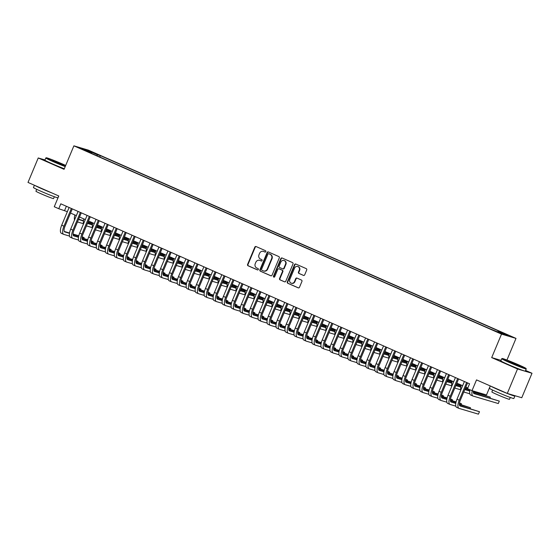 <?xml version="1.0" encoding="UTF-8"?>
<svg xmlns="http://www.w3.org/2000/svg" width="560" height="560" viewBox="0 0 560 560"><rect width="100%" height="100%" fill="white"/><g stroke="black" fill="none" stroke-linecap="round" stroke-linejoin="round"><path stroke-width="0.84" d="M265.811 251.629A0.728 0.672 -73.5 0 0 265.475 250.684L256.102 246.561A1.043 0.959 -73.5 0 0 254.821 247.128L247.59 264.425A1.043 0.959 -73.5 0 0 248.066 265.769L257.439 269.899A0.728 0.672 -73.5 0 0 258.335 269.5A0.728 0.672 -73.5 0 0 257.999 268.555L256.788 268.016A3.339 3.08 -73.5 0 1 255.248 263.704L255.85 262.262A3.339 3.08 -73.5 0 1 259.959 260.428L261.177 260.96A0.728 0.672 -73.5 0 0 262.073 260.561A0.728 0.672 -73.5 0 0 261.737 259.616L260.526 259.084A3.339 3.08 -73.5 0 1 258.986 254.765L259.588 253.323A3.339 3.08 -73.5 0 1 263.697 251.496L264.908 252.028A0.728 0.672 -73.5 0 0 265.811 251.629M507.829 334.943L503.447 333.263L507.829 334.943M303.401 275.401A1.043 0.959 -73.5 0 0 304.689 274.827L306.719 269.976A1.043 0.959 -73.5 0 0 306.236 268.632L295.827 264.047A1.043 0.959 -73.5 0 0 294.546 264.621L287.315 281.911A1.043 0.959 -73.5 0 0 287.791 283.262L298.2 287.84A1.043 0.959 -73.5 0 0 299.481 287.273L301.931 281.414A1.043 0.959 -73.5 0 0 301.455 280.063L297.003 278.103A1.043 0.959 -73.5 0 0 295.715 278.677L294.504 281.582A2.786 2.576 -73.5 0 1 291.347 283.213A2.786 2.576 -73.5 0 1 289.786 279.503L294.546 268.121A2.786 2.576 -73.5 0 1 297.696 266.483A2.786 2.576 -73.5 0 1 299.264 270.193L298.466 272.09A1.043 0.959 -73.5 0 0 298.949 273.441L303.618 275.464M44.975 159.957L38.234 157.962L28 182.427L58.772 195.972L54.264 206.738L58.758 208.719L60.802 203.826L469.567 383.789L467.523 388.682L472.017 390.656L486.493 394.947L490.259 385.945M501.039 360.367L491.694 357.602L517.524 368.97L507.29 393.435L476.518 379.89L472.017 390.656M491.694 357.602L501.522 334.11L73.892 145.838L88.368 150.129L515.998 338.401L501.522 334.11M38.234 157.962L64.064 169.33L73.892 145.838M279.293 257.901A1.043 0.959 -73.5 0 0 278.81 256.557L268.408 251.972A1.043 0.959 -73.5 0 0 267.12 252.546L259.889 269.836A1.043 0.959 -73.5 0 0 260.365 271.187L270.774 275.772A1.043 0.959 -73.5 0 0 272.055 275.198L279.293 257.901M282.121 258.013L292.523 262.591A1.043 0.959 -73.5 0 1 293.006 263.942L285.768 281.232A1.043 0.959 -73.5 0 1 284.487 281.806L280.035 279.846A1.043 0.959 -73.5 0 1 279.552 278.495L282.485 271.481A1.043 0.959 -73.5 0 0 282.009 270.137L279.055 268.835A1.043 0.959 -73.5 0 0 277.767 269.409L274.715 276.71A0.728 0.672 -73.5 0 1 273.889 277.137A0.728 0.672 -73.5 0 1 273.483 276.164L280.833 258.587A1.043 0.959 -73.5 0 1 282.121 258.013M517.524 368.97L532 373.261L521.766 397.733L507.29 393.435M91.126 151.844L97.349 154.343L91.126 151.844M497.693 331.814L498.26 331.205L500.997 332.017L100.317 155.61L97.58 154.798L96.754 155.687M498.26 331.205L508.137 335.552L502.194 333.788L489.573 328.629L88.893 152.229L91.63 153.041L81.746 148.687L87.696 150.451L97.58 154.798M506.947 360.038L515.998 338.401M532 373.261L525.602 370.447M58.758 208.719L67.361 211.666M70.539 213.059L76.349 215.621M79.52 217.014L85.33 219.576M88.508 220.969L94.318 223.531M97.489 224.924L103.299 227.486M106.477 228.879L112.28 231.441M115.458 232.834L121.268 235.396M124.439 236.789L130.249 239.351M133.427 240.744L139.237 243.306M142.408 244.699L148.218 247.261M151.396 248.654L157.199 251.216M160.377 252.616L166.187 255.171M169.358 256.571L175.168 259.126M178.346 260.526L184.156 263.081M187.327 264.481L193.137 267.036M196.315 268.436L202.118 270.991M205.296 272.391L211.106 274.946M214.277 276.346L220.087 278.901M223.265 280.301L229.075 282.856M232.246 284.256L238.056 286.811M241.234 288.211L247.037 290.766M250.215 292.166L256.025 294.721M259.196 296.121L265.006 298.676M268.184 300.076L273.994 302.631M277.165 304.031L282.975 306.586M286.153 307.986L291.956 310.541M295.134 311.941L300.944 314.496M304.115 315.896L309.925 318.451M313.103 319.851L318.913 322.406M322.084 323.806L327.894 326.361M331.072 327.761L336.875 330.316M340.053 331.716L345.863 334.271M349.034 335.671L354.844 338.226M358.022 339.626L363.832 342.188M367.003 343.581L372.813 346.143M375.991 347.536L381.801 350.098M384.972 351.491L390.782 354.053M393.953 355.446L399.763 358.008M402.941 359.401L408.751 361.963M411.922 363.356L417.732 365.918M420.91 367.311L426.72 369.873M429.891 371.266L435.701 373.828M438.872 375.221L444.682 377.783M447.86 379.176L453.67 381.738M456.841 383.131L462.651 385.693M465.829 387.093L467.817 387.968M66.374 206.276L64.624 210.455M99.736 157.003L100.317 155.61M91.623 153.426L91.63 153.041M87.766 151.333L87.696 150.451M265.16 252.084L264.089 251.608A3.339 3.08 -73.5 0 0 263.753 251.489L263.361 251.37M259.623 260.302L260.015 260.421A3.339 3.08 -73.5 0 1 260.351 260.547L261.422 261.016M256.2 246.603A1.043 0.959 -73.5 0 0 255.213 247.247L247.975 264.537A1.043 0.959 -73.5 0 0 248.458 265.888L257.684 269.948M268.506 252.014A1.043 0.959 -73.5 0 0 267.512 252.665L260.281 269.955A1.043 0.959 -73.5 0 0 260.757 271.306L271.068 275.842M268.814 253.743A0.728 0.672 -73.5 0 0 267.911 254.149L261.562 269.325A0.728 0.672 -73.5 0 0 261.898 270.27L263.179 270.83A3.339 3.08 -73.5 0 0 267.288 269.003L271.628 258.629A3.339 3.08 -73.5 0 0 270.095 254.31L269.206 253.862A0.728 0.672 -73.5 0 0 269.052 253.82M263.515 270.956L263.907 271.075A3.339 3.08 -73.5 0 0 267.68 269.115L267.288 269.003M269.206 253.862L270.48 254.422A3.339 3.08 -73.5 0 1 272.02 258.741L267.68 269.115M284.781 281.876L280.035 279.846M279.23 268.884A1.043 0.959 -73.5 0 1 279.447 268.947L282.401 270.249A1.043 0.959 -73.5 0 1 282.877 271.6L279.944 278.614A1.043 0.959 -73.5 0 0 280.427 279.965M282.212 258.055A1.043 0.959 -73.5 0 0 281.225 258.699L273.868 276.283A0.728 0.672 -73.5 0 0 274.092 277.158M285.53 264.208A2.786 2.576 -73.5 0 0 283.962 260.491A2.786 2.576 -73.5 0 0 280.812 262.129L279.132 266.14A1.043 0.959 -73.5 0 0 279.615 267.491L282.569 268.793A1.043 0.959 -73.5 0 0 283.85 268.219L285.53 264.208L285.922 264.32A2.786 2.576 -73.5 0 0 284.354 260.61L283.962 260.491M282.961 268.905A1.043 0.959 -73.5 0 0 284.242 268.331L283.85 268.219M285.922 264.32L284.242 268.331M297.696 266.483L298.088 266.602A2.786 2.576 -73.5 0 1 299.656 270.312L298.858 272.209A1.043 0.959 -73.5 0 0 299.341 273.56L303.695 275.478M291.347 283.213L291.739 283.332A2.786 2.576 -73.5 0 0 294.889 281.694L294.504 281.582M297.101 278.145A1.043 0.959 -73.5 0 0 296.107 278.789L294.889 281.694M295.925 264.089A1.043 0.959 -73.5 0 0 294.938 264.74L287.707 282.03A1.043 0.959 -73.5 0 0 288.183 283.381L298.494 287.917M78.512 219.429A5.313 2.03 113.8 0 0 78.708 219.555A5.313 2.03 113.8 0 0 78.806 219.583L83.447 220.962M87.948 222.299L92.666 223.699M97.419 225.106L98.875 225.533M78.603 219.205L83.496 220.654M88.074 222.012L92.743 223.398M83.496 223.727L77.777 222.033A7.966 3.038 -66.2 0 1 77.644 221.984A7.966 3.038 -66.2 0 1 77.483 221.893L77.644 221.984M74.557 219.905A7.966 3.038 -66.2 0 1 74.907 214.984M61.565 233.408A7.966 3.038 -66.2 0 1 61.425 233.352A7.966 3.038 -66.2 0 1 61.705 225.197L69.111 207.48M69.531 236.089L63.812 234.395A7.966 3.038 -66.2 0 1 63.672 234.346A7.966 3.038 -66.2 0 1 63.952 226.184L71.358 208.474M72.289 208.88L64.925 226.471A5.313 2.03 113.8 0 0 64.743 231.917A5.313 2.03 113.8 0 0 64.834 231.945L69.482 233.324M73.038 234.381L78.701 236.054M82.11 237.069L84.189 237.685L82.152 236.789M64.295 231.462L69.531 233.016M73.038 234.052L78.778 235.753M83.825 238.546L84.189 237.685M65.688 165.445A12.957 0.581 22.7 0 0 62.951 164.213A12.957 0.581 22.7 0 0 46.249 157.78A12.957 0.581 22.7 0 0 53.403 161.385A12.957 0.581 22.7 0 0 65.338 166.292M65.205 166.6A13.272 0.595 -157.3 0 1 53.165 161.644A13.272 0.595 -157.3 0 1 45.808 157.969A13.272 0.595 -157.3 0 1 45.829 157.948L46.249 157.78M60.564 163.506L64.141 165.312L52.199 160.314L60.564 163.506M62.93 164.976L53.291 160.944M58.702 195.944L57.939 197.778A13.272 0.595 -157.3 0 1 40.796 191.205A13.272 0.595 -157.3 0 1 33.446 187.53L34.398 185.248M51.975 192.983A13.272 0.595 -157.3 0 1 41.825 188.755A13.272 0.595 -157.3 0 1 35.028 185.521M54.348 196.721L53.564 198.59A9.555 0.427 -157.3 0 1 41.223 193.858A9.555 0.427 -157.3 0 1 35.931 191.212L36.715 189.343M64.302 168.756A13.272 0.595 -157.3 0 1 52.262 163.8A13.272 0.595 -157.3 0 1 44.905 160.125L45.808 157.969M518.882 364.945A12.957 0.581 22.7 0 0 502.173 358.505A12.957 0.581 22.7 0 0 509.334 362.11A12.957 0.581 22.7 0 0 526.057 368.501A12.957 0.581 22.7 0 0 518.882 364.945M526.057 368.501L526.225 368.914A13.272 0.595 -157.3 0 1 526.232 368.942A13.272 0.595 -157.3 0 1 509.089 362.369A13.272 0.595 -157.3 0 1 501.739 358.701A13.272 0.595 -157.3 0 1 501.76 358.68L502.173 358.505M516.495 364.231L520.072 366.037L508.13 361.039L516.495 364.231M518.854 365.701L509.222 361.669M513.996 395.423A13.272 0.595 -157.3 0 1 514.892 396.053L513.863 398.503A13.272 0.595 -157.3 0 1 496.727 391.93A13.272 0.595 -157.3 0 1 489.37 388.255L490.329 385.973M514.892 396.053A13.272 0.595 -157.3 0 1 497.749 389.48A13.272 0.595 -157.3 0 1 490.959 386.253M510.279 397.446L509.495 399.315A9.555 0.427 -157.3 0 1 497.154 394.583A9.555 0.427 -157.3 0 1 491.862 391.944L492.639 390.068M526.232 368.942L525.329 371.098A13.272 0.595 -157.3 0 1 508.193 364.525A13.272 0.595 -157.3 0 1 500.836 360.85L501.739 358.701M87.5 223.384A5.313 2.03 113.8 0 0 87.696 223.51A5.313 2.03 113.8 0 0 87.787 223.538L92.435 224.917M96.936 226.254L101.654 227.654M106.4 229.061L107.856 229.488M87.591 223.16L92.484 224.609M97.055 225.967L101.724 227.353M92.484 227.682L86.765 225.988A7.966 3.038 -66.2 0 1 86.625 225.939A7.966 3.038 -66.2 0 1 86.464 225.848L86.625 225.939M83.538 223.86A7.966 3.038 -66.2 0 1 83.895 218.939M96.481 227.339A5.313 2.03 113.8 0 0 96.677 227.465A5.313 2.03 113.8 0 0 96.768 227.5L101.416 228.872M105.917 230.209L110.635 231.609M115.381 233.016L116.837 233.443M96.572 227.115L101.465 228.564M106.036 229.922L110.712 231.308M101.465 231.637L95.746 229.943A7.966 3.038 -66.2 0 1 95.606 229.894A7.966 3.038 -66.2 0 1 95.445 229.803L95.606 229.894M92.519 227.815A7.966 3.038 -66.2 0 1 92.876 222.894M105.462 231.294A5.313 2.03 113.8 0 0 105.665 231.42A5.313 2.03 113.8 0 0 105.756 231.455L110.404 232.827M114.905 234.164L119.616 235.564M124.369 236.971L125.825 237.398M105.56 231.07L110.453 232.519M115.024 233.877L119.693 235.263M110.453 235.592L104.734 233.898A7.966 3.038 -66.2 0 1 104.594 233.849A7.966 3.038 -66.2 0 1 104.433 233.765L104.594 233.849M101.507 231.77A7.966 3.038 -66.2 0 1 101.864 226.849M114.45 235.249A5.313 2.03 113.8 0 0 114.646 235.375A5.313 2.03 113.8 0 0 114.737 235.41L119.385 236.782M123.886 238.119L128.604 239.519M133.35 240.926L134.806 241.353M114.541 235.025L119.434 236.474M124.005 237.832L128.674 239.218M119.434 239.547L113.715 237.853A7.966 3.038 -66.2 0 1 113.575 237.804A7.966 3.038 -66.2 0 1 113.414 237.72L113.575 237.804M110.488 235.725A7.966 3.038 -66.2 0 1 110.845 230.804M70.553 237.363A7.966 3.038 -66.2 0 1 70.413 237.307A7.966 3.038 -66.2 0 1 70.686 229.152L78.099 211.435M78.512 240.044L72.8 238.35A7.966 3.038 -66.2 0 1 72.66 238.301A7.966 3.038 -66.2 0 1 72.933 230.139L80.339 212.429M81.27 212.835L73.913 230.426A5.313 2.03 113.8 0 0 73.731 235.872A5.313 2.03 113.8 0 0 73.822 235.9L78.463 237.279M82.026 238.336L87.682 240.009M91.091 241.024L93.17 241.64L91.14 240.744M73.283 235.417L78.512 236.971M82.019 238.007L87.759 239.708M92.806 242.501L93.17 241.64M79.534 241.318A7.966 3.038 -66.2 0 1 79.394 241.262A7.966 3.038 -66.2 0 1 79.674 233.107L87.08 215.39M87.5 243.999L81.781 242.305A7.966 3.038 -66.2 0 1 81.641 242.256A7.966 3.038 -66.2 0 1 81.914 234.094L89.327 216.384M90.258 216.79L82.894 234.388A5.313 2.03 113.8 0 0 82.712 239.827A5.313 2.03 113.8 0 0 82.803 239.855L87.451 241.234M91.007 242.291L96.67 243.971M100.072 244.979L102.151 245.595L100.121 244.699M82.264 239.372L87.5 240.926M91.007 241.969L96.74 243.663M101.794 246.456L102.151 245.595M88.522 245.273A7.966 3.038 -66.2 0 1 88.382 245.224A7.966 3.038 -66.2 0 1 88.655 237.062L96.061 219.345M96.481 247.954L90.762 246.26A7.966 3.038 -66.2 0 1 90.629 246.211A7.966 3.038 -66.2 0 1 90.902 238.049L98.308 220.339M99.239 220.745L91.882 238.343A5.313 2.03 113.8 0 0 91.693 243.782A5.313 2.03 113.8 0 0 91.791 243.81L96.432 245.189M99.995 246.246L105.651 247.926M109.06 248.934L111.139 249.55L109.109 248.654M91.245 243.327L96.481 244.881M99.988 245.924L105.728 247.625M110.775 250.411L111.139 249.55M97.503 249.228A7.966 3.038 -66.2 0 1 97.363 249.179A7.966 3.038 -66.2 0 1 97.636 241.017L105.049 223.3M105.469 251.909L99.75 250.215A7.966 3.038 -66.2 0 1 99.61 250.166A7.966 3.038 -66.2 0 1 99.883 242.004L107.296 224.294M108.22 224.7L100.863 242.298A5.313 2.03 113.8 0 0 100.681 247.737A5.313 2.03 113.8 0 0 100.772 247.772L105.42 249.144M108.976 250.201L114.639 251.881M118.041 252.889L120.12 253.505L118.09 252.609M100.233 247.282L105.469 248.836M108.969 249.879L114.709 251.58M119.763 254.366L120.12 253.505M123.431 239.204A5.313 2.03 113.8 0 0 123.627 239.33A5.313 2.03 113.8 0 0 123.725 239.365L128.366 240.737M132.867 242.074L137.585 243.474M142.338 244.881L143.794 245.308M123.522 238.98L128.415 240.429M132.993 241.787L137.662 243.173M128.415 243.502L122.696 241.808A7.966 3.038 -66.2 0 1 122.563 241.759A7.966 3.038 -66.2 0 1 122.402 241.675L122.563 241.759M119.476 239.68A7.966 3.038 -66.2 0 1 119.826 234.759M106.484 253.183A7.966 3.038 -66.2 0 1 106.344 253.134A7.966 3.038 -66.2 0 1 106.624 244.972L114.03 227.255M114.45 255.864L108.731 254.17A7.966 3.038 -66.2 0 1 108.591 254.121A7.966 3.038 -66.2 0 1 108.871 245.959L116.277 228.249M117.208 228.655L109.844 246.253A5.313 2.03 113.8 0 0 109.662 251.692A5.313 2.03 113.8 0 0 109.753 251.727L114.401 253.099M117.964 254.156L123.62 255.836M127.029 256.844L129.108 257.46L127.071 256.564M109.214 251.237L114.45 252.791M117.957 253.834L123.697 255.535M128.744 258.321L129.108 257.46M132.419 243.159A5.313 2.03 113.8 0 0 132.615 243.285A5.313 2.03 113.8 0 0 132.706 243.32L137.354 244.692M141.855 246.029L146.573 247.429M151.319 248.836L152.775 249.263M132.51 242.935L137.403 244.384M141.974 245.742L146.643 247.128M137.403 247.457L131.684 245.763A7.966 3.038 -66.2 0 1 131.544 245.714A7.966 3.038 -66.2 0 1 131.383 245.63L131.544 245.714M128.457 243.635A7.966 3.038 -66.2 0 1 128.814 238.714M115.472 257.138A7.966 3.038 -66.2 0 1 115.332 257.089A7.966 3.038 -66.2 0 1 115.605 248.927L123.018 231.21M123.431 259.819L117.719 258.125A7.966 3.038 -66.2 0 1 117.579 258.076A7.966 3.038 -66.2 0 1 117.852 249.914L125.258 232.204M126.189 232.61L118.832 250.208A5.313 2.03 113.8 0 0 118.65 255.647A5.313 2.03 113.8 0 0 118.741 255.682L123.389 257.054M126.945 258.111L132.601 259.791M136.01 260.799L138.089 261.415L136.059 260.519M118.202 255.199L123.431 256.746M126.938 257.789L132.678 259.49M137.725 262.276L138.089 261.415M141.4 247.114A5.313 2.03 113.8 0 0 141.596 247.24A5.313 2.03 113.8 0 0 141.687 247.275L146.335 248.647M150.836 249.984L155.554 251.384M160.3 252.791L161.756 253.218M141.491 246.89L146.384 248.339M150.955 249.697L155.631 251.083M146.384 251.412L140.665 249.718A7.966 3.038 -66.2 0 1 140.525 249.669A7.966 3.038 -66.2 0 1 140.364 249.585L140.525 249.669M137.438 247.59A7.966 3.038 -66.2 0 1 137.795 242.669M124.453 261.093A7.966 3.038 -66.2 0 1 124.313 261.044A7.966 3.038 -66.2 0 1 124.593 252.882L131.999 235.172M132.419 263.774L126.7 262.08A7.966 3.038 -66.2 0 1 126.56 262.031A7.966 3.038 -66.2 0 1 126.833 253.869L134.246 236.159M135.177 236.565L127.813 254.163A5.313 2.03 113.8 0 0 127.631 259.602A5.313 2.03 113.8 0 0 127.722 259.637L132.37 261.009M135.926 262.066L141.589 263.746M144.991 264.754L147.07 265.37L145.04 264.474M127.183 259.154L132.419 260.701M135.926 261.744L141.659 263.445M146.713 266.231L147.07 265.37M150.381 251.069A5.313 2.03 113.8 0 0 150.584 251.195A5.313 2.03 113.8 0 0 150.675 251.23L155.323 252.602M159.824 253.939L164.535 255.339M169.288 256.746L170.744 257.173M150.479 250.845L155.372 252.294M159.943 253.652L164.612 255.038M155.372 255.367L149.653 253.673A7.966 3.038 -66.2 0 1 149.513 253.624A7.966 3.038 -66.2 0 1 149.352 253.54L149.513 253.624M146.426 251.545A7.966 3.038 -66.2 0 1 146.783 246.624M133.441 265.048A7.966 3.038 -66.2 0 1 133.301 264.999A7.966 3.038 -66.2 0 1 133.574 256.837L140.98 239.127M141.4 267.729L135.681 266.035A7.966 3.038 -66.2 0 1 135.548 265.986A7.966 3.038 -66.2 0 1 135.821 257.824L143.227 240.114M144.158 240.52L136.801 258.118A5.313 2.03 113.8 0 0 136.612 263.557A5.313 2.03 113.8 0 0 136.71 263.592L141.351 264.964M144.914 266.021L150.57 267.701M153.979 268.709L156.058 269.325L154.028 268.429M136.164 263.109L141.4 264.656M144.907 265.699L150.647 267.4M155.694 270.186L156.058 269.325M159.369 255.024A5.313 2.03 113.8 0 0 159.565 255.15A5.313 2.03 113.8 0 0 159.656 255.185L164.304 256.557M168.805 257.894L173.523 259.294M178.269 260.701L179.725 261.135M159.46 254.8L164.353 256.249M168.924 257.607L173.593 258.993M164.353 259.322L158.634 257.628A7.966 3.038 -66.2 0 1 158.494 257.579A7.966 3.038 -66.2 0 1 158.333 257.495L158.494 257.579M155.407 255.5A7.966 3.038 -66.2 0 1 155.764 250.579M142.422 269.003A7.966 3.038 -66.2 0 1 142.282 268.954A7.966 3.038 -66.2 0 1 142.555 260.792L149.968 243.082M150.388 271.684L144.669 269.99A7.966 3.038 -66.2 0 1 144.529 269.941A7.966 3.038 -66.2 0 1 144.802 261.779L152.215 244.069M153.139 244.475L145.782 262.073A5.313 2.03 113.8 0 0 145.6 267.512A5.313 2.03 113.8 0 0 145.691 267.547L150.339 268.919M153.895 269.976L159.558 271.656M162.96 272.664L165.039 273.28L163.009 272.384M145.152 267.064L150.388 268.611M153.888 269.654L159.628 271.355M164.682 274.141L165.039 273.28M168.35 258.979A5.313 2.03 113.8 0 0 168.546 259.105A5.313 2.03 113.8 0 0 168.644 259.14L173.285 260.512M177.786 261.849L182.504 263.249M187.257 264.656L188.713 265.09M168.448 258.755L173.334 260.204M177.912 261.562L182.581 262.948M173.334 263.277L167.615 261.583A7.966 3.038 -66.2 0 1 167.482 261.534A7.966 3.038 -66.2 0 1 167.321 261.45M164.395 259.455A7.966 3.038 -66.2 0 1 164.745 254.534M151.403 272.958A7.966 3.038 -66.2 0 1 151.27 272.909A7.966 3.038 -66.2 0 1 151.543 264.747L158.949 247.037M159.369 275.639L153.65 273.945A7.966 3.038 -66.2 0 1 153.51 273.896A7.966 3.038 -66.2 0 1 153.79 265.734L161.196 248.024M162.127 248.43L154.763 266.028A5.313 2.03 113.8 0 0 154.581 271.467A5.313 2.03 113.8 0 0 154.672 271.502L159.32 272.874M162.883 273.931L168.539 275.611M171.948 276.619L174.027 277.235L171.997 276.339M154.133 271.019L159.369 272.566M162.876 273.609L168.616 275.31M173.663 278.096L174.027 277.235M177.338 262.934A5.313 2.03 113.8 0 0 177.534 263.06A5.313 2.03 113.8 0 0 177.625 263.095L182.273 264.474M186.774 265.804L191.492 267.204M196.238 268.611L197.694 269.045M177.429 262.71L182.322 264.159M186.893 265.517L191.562 266.903M182.322 267.232L176.603 265.538A7.966 3.038 -66.2 0 1 176.463 265.489A7.966 3.038 -66.2 0 1 176.302 265.405L176.463 265.489M173.376 263.41A7.966 3.038 -66.2 0 1 173.733 258.489M160.391 276.913A7.966 3.038 -66.2 0 1 160.251 276.864A7.966 3.038 -66.2 0 1 160.524 268.702L167.937 250.992M168.357 279.594L162.638 277.9A7.966 3.038 -66.2 0 1 162.498 277.851A7.966 3.038 -66.2 0 1 162.771 269.689L170.184 251.979M171.108 252.385L163.751 269.983A5.313 2.03 113.8 0 0 163.569 275.422A5.313 2.03 113.8 0 0 163.66 275.457L168.308 276.829M171.864 277.886L177.52 279.566M180.929 280.574L183.008 281.19L180.978 280.294M163.121 274.974L168.35 276.521M171.857 277.564L177.597 279.265M182.644 282.051L183.008 281.19M186.319 266.889A5.313 2.03 113.8 0 0 186.515 267.015A5.313 2.03 113.8 0 0 186.606 267.05L191.254 268.429M195.755 269.759L200.473 271.159M205.219 272.566L206.675 273M186.41 266.665L191.303 268.114M195.874 269.472L200.55 270.858M191.303 271.194L185.584 269.493A7.966 3.038 -66.2 0 1 185.444 269.444A7.966 3.038 -66.2 0 1 185.283 269.36L185.444 269.444M182.357 267.372A7.966 3.038 -66.2 0 1 182.714 262.451M169.372 280.868A7.966 3.038 -66.2 0 1 169.232 280.819A7.966 3.038 -66.2 0 1 169.512 272.657L176.918 254.947M177.338 283.549L171.619 281.855A7.966 3.038 -66.2 0 1 171.479 281.806A7.966 3.038 -66.2 0 1 171.752 273.644L179.165 255.934M180.096 256.34L172.732 273.938A5.313 2.03 113.8 0 0 172.55 279.377A5.313 2.03 113.8 0 0 172.641 279.412L177.289 280.784M180.845 281.841L186.508 283.521M189.91 284.529L191.989 285.145L189.959 284.249M172.102 278.929L177.338 280.476M180.845 281.519L186.578 283.22M191.632 286.006L191.989 285.145M195.3 270.844A5.313 2.03 113.8 0 0 195.503 270.97A5.313 2.03 113.8 0 0 195.594 271.005L200.242 272.384M204.743 273.714L209.461 275.114M214.207 276.521L215.663 276.955M195.398 270.62L200.291 272.069M204.862 273.427L209.531 274.813M200.291 275.149L194.572 273.448A7.966 3.038 -66.2 0 1 194.432 273.399A7.966 3.038 -66.2 0 1 194.271 273.315M191.345 271.327A7.966 3.038 -66.2 0 1 191.702 266.406M178.36 284.823A7.966 3.038 -66.2 0 1 178.22 284.774A7.966 3.038 -66.2 0 1 178.493 276.612L185.899 258.902M186.319 287.504L180.6 285.81A7.966 3.038 -66.2 0 1 180.467 285.761A7.966 3.038 -66.2 0 1 180.74 277.599L188.146 259.889M189.077 260.295L181.72 277.893A5.313 2.03 113.8 0 0 181.531 283.332A5.313 2.03 113.8 0 0 181.629 283.367L186.27 284.746M189.833 285.796L195.489 287.476M198.898 288.484L200.977 289.1L198.947 288.204M181.083 282.884L186.319 284.431M189.826 285.474L195.566 287.175M200.613 289.961L200.977 289.1M204.288 274.799A5.313 2.03 113.8 0 0 204.484 274.925A5.313 2.03 113.8 0 0 204.575 274.96L209.223 276.339M213.724 277.669L218.442 279.069M223.188 280.476L224.644 280.91M204.379 274.575L209.272 276.031M213.843 277.382L218.512 278.768M209.272 279.104L203.553 277.403A7.966 3.038 -66.2 0 1 203.413 277.354A7.966 3.038 -66.2 0 1 203.252 277.27L203.413 277.354M200.326 275.282A7.966 3.038 -66.2 0 1 200.683 270.361M187.341 288.778A7.966 3.038 -66.2 0 1 187.201 288.729A7.966 3.038 -66.2 0 1 187.474 280.567L194.887 262.857M195.307 291.459L189.588 289.765A7.966 3.038 -66.2 0 1 189.448 289.716A7.966 3.038 -66.2 0 1 189.721 281.554L197.134 263.844M198.058 264.25L190.701 281.848A5.313 2.03 113.8 0 0 190.519 287.287A5.313 2.03 113.8 0 0 190.61 287.322L195.258 288.701M198.814 289.751L204.477 291.431M207.879 292.439L209.958 293.055L207.928 292.159M190.071 286.839L195.307 288.386M198.807 289.429L204.547 291.13M209.601 293.916L209.958 293.055M213.269 278.754A5.313 2.03 113.8 0 0 213.465 278.88A5.313 2.03 113.8 0 0 213.563 278.915L218.204 280.294M222.705 281.624L227.423 283.024M232.176 284.431L233.632 284.865M213.367 278.53L218.253 279.986M222.831 281.337L227.5 282.723M218.253 283.059L212.534 281.358A7.966 3.038 -66.2 0 1 212.401 281.309A7.966 3.038 -66.2 0 1 212.24 281.225L212.401 281.309M209.314 279.237A7.966 3.038 -66.2 0 1 209.664 274.316M196.322 292.733A7.966 3.038 -66.2 0 1 196.189 292.684A7.966 3.038 -66.2 0 1 196.462 284.522L203.868 266.812M204.288 295.421L198.569 293.72A7.966 3.038 -66.2 0 1 198.429 293.671A7.966 3.038 -66.2 0 1 198.709 285.509L206.115 267.799M207.046 268.205L199.682 285.803A5.313 2.03 113.8 0 0 199.5 291.242A5.313 2.03 113.8 0 0 199.591 291.277L204.239 292.656M207.802 293.706L213.458 295.386M216.867 296.394L218.946 297.01L216.916 296.114M199.052 290.794L204.288 292.341M207.795 293.384L213.535 295.085M218.582 297.871L218.946 297.01M222.257 282.709A5.313 2.03 113.8 0 0 222.453 282.835A5.313 2.03 113.8 0 0 222.544 282.87L227.192 284.249M231.693 285.579L236.411 286.979M241.157 288.386L242.613 288.82M222.348 282.485L227.241 283.941M231.812 285.292L236.481 286.678M227.241 287.014L221.522 285.313A7.966 3.038 -66.2 0 1 221.382 285.264A7.966 3.038 -66.2 0 1 221.221 285.18M218.295 283.192A7.966 3.038 -66.2 0 1 218.652 278.271M205.31 296.688A7.966 3.038 -66.2 0 1 205.17 296.639A7.966 3.038 -66.2 0 1 205.443 288.477L212.856 270.767M213.276 299.376L207.557 297.675A7.966 3.038 -66.2 0 1 207.417 297.626A7.966 3.038 -66.2 0 1 207.69 289.464L215.103 271.754M216.027 272.16L208.67 289.758A5.313 2.03 113.8 0 0 208.488 295.197A5.313 2.03 113.8 0 0 208.579 295.232L213.227 296.611M216.783 297.661L222.439 299.341M225.848 300.349L227.927 300.965L225.897 300.069M208.04 294.749L213.269 296.296M216.776 297.339L222.516 299.04M227.563 301.826L227.927 300.965M231.238 286.664A5.313 2.03 113.8 0 0 231.434 286.79A5.313 2.03 113.8 0 0 231.532 286.825L236.173 288.204M240.674 289.534L245.392 290.934M250.138 292.341L251.594 292.775M231.329 286.44L236.222 287.896M240.793 289.247L245.469 290.633M236.222 290.969L230.503 289.275A7.966 3.038 -66.2 0 1 230.363 289.219A7.966 3.038 -66.2 0 1 230.209 289.135L230.363 289.219M227.276 287.147A7.966 3.038 -66.2 0 1 227.633 282.226M214.291 300.643A7.966 3.038 -66.2 0 1 214.151 300.594A7.966 3.038 -66.2 0 1 214.431 292.432L221.837 274.722M222.257 303.331L216.538 301.63A7.966 3.038 -66.2 0 1 216.398 301.581A7.966 3.038 -66.2 0 1 216.671 293.426L224.084 275.709M225.015 276.115L217.651 293.713A5.313 2.03 113.8 0 0 217.469 299.152A5.313 2.03 113.8 0 0 217.56 299.187L222.208 300.566M225.764 301.616L231.427 303.296M234.829 304.304L236.908 304.92L234.878 304.031M217.021 298.704L222.257 300.258M225.764 301.294L231.497 302.995M236.551 305.781L236.908 304.92M240.219 290.619A5.313 2.03 113.8 0 0 240.422 290.745A5.313 2.03 113.8 0 0 240.513 290.78L245.161 292.159M249.662 293.489L254.38 294.889M259.126 296.296L260.582 296.73M240.317 290.395L245.21 291.851M249.781 293.202L254.45 294.588M245.21 294.924L239.491 293.23A7.966 3.038 -66.2 0 1 239.351 293.174A7.966 3.038 -66.2 0 1 239.19 293.09L239.351 293.174M236.264 291.102A7.966 3.038 -66.2 0 1 236.621 286.181M223.279 304.598A7.966 3.038 -66.2 0 1 223.139 304.549A7.966 3.038 -66.2 0 1 223.412 296.387L230.818 278.677M231.238 307.286L225.519 305.585A7.966 3.038 -66.2 0 1 225.386 305.536A7.966 3.038 -66.2 0 1 225.659 297.381L233.065 279.664M233.996 280.07L226.639 297.668A5.313 2.03 113.8 0 0 226.45 303.107A5.313 2.03 113.8 0 0 226.548 303.142L231.189 304.521M234.752 305.571L240.408 307.251M243.817 308.259L245.896 308.875L243.866 307.986M226.002 302.659L231.238 304.213M234.745 305.249L240.485 306.95M245.532 309.736L245.896 308.875M249.207 294.574A5.313 2.03 113.8 0 0 249.403 294.7A5.313 2.03 113.8 0 0 249.494 294.735L254.142 296.114M258.643 297.444L263.361 298.844M268.107 300.251L269.563 300.685M249.298 294.357L254.191 295.806M258.762 297.157L263.438 298.543M254.191 298.879L248.472 297.185A7.966 3.038 -66.2 0 1 248.332 297.129A7.966 3.038 -66.2 0 1 248.171 297.045L248.332 297.129M245.245 295.057A7.966 3.038 -66.2 0 1 245.602 290.136M232.26 308.553A7.966 3.038 -66.2 0 1 232.12 308.504A7.966 3.038 -66.2 0 1 232.393 300.342L239.806 282.632M240.226 311.241L234.507 309.54A7.966 3.038 -66.2 0 1 234.367 309.491A7.966 3.038 -66.2 0 1 234.64 301.336L242.053 283.619M242.977 284.032L235.62 301.623A5.313 2.03 113.8 0 0 235.438 307.062A5.313 2.03 113.8 0 0 235.529 307.097L240.177 308.476M243.733 309.526L249.396 311.206M252.798 312.214L254.877 312.83L252.847 311.941M234.99 306.614L240.226 308.168M243.726 309.204L249.466 310.905M254.52 313.691L254.877 312.83M258.188 298.529A5.313 2.03 113.8 0 0 258.391 298.655A5.313 2.03 113.8 0 0 258.482 298.69L263.123 300.069M267.624 301.399L272.342 302.799M277.095 304.206L278.551 304.64M258.286 298.312L263.172 299.761M267.75 301.112L272.419 302.498M263.172 302.834L257.46 301.14A7.966 3.038 -66.2 0 1 257.32 301.084A7.966 3.038 -66.2 0 1 257.159 301L257.32 301.084M254.233 299.012A7.966 3.038 -66.2 0 1 254.583 294.091M241.241 312.508A7.966 3.038 -66.2 0 1 241.108 312.459A7.966 3.038 -66.2 0 1 241.381 304.297L248.787 286.587M249.207 315.196L243.488 313.502A7.966 3.038 -66.2 0 1 243.348 313.446A7.966 3.038 -66.2 0 1 243.628 305.291L251.034 287.574M251.965 287.987L244.601 305.578A5.313 2.03 113.8 0 0 244.419 311.017A5.313 2.03 113.8 0 0 244.51 311.052L249.158 312.431M252.721 313.481L258.377 315.161M261.786 316.169L263.865 316.785L261.835 315.896M243.971 310.569L249.207 312.123M252.714 313.159L258.454 314.86M263.501 317.646L263.865 316.785M267.176 302.484A5.313 2.03 113.8 0 0 267.372 302.61A5.313 2.03 113.8 0 0 267.463 302.645L272.111 304.024M276.612 305.354L281.33 306.754M286.076 308.161L287.532 308.595M267.267 302.267L272.16 303.716M276.731 305.067L281.4 306.453M272.16 306.789L266.441 305.095A7.966 3.038 -66.2 0 1 266.301 305.039A7.966 3.038 -66.2 0 1 266.14 304.955L266.301 305.039M263.214 302.967A7.966 3.038 -66.2 0 1 263.571 298.046M250.229 316.463A7.966 3.038 -66.2 0 1 250.089 316.414A7.966 3.038 -66.2 0 1 250.362 308.252L257.775 290.542M258.195 319.151L252.476 317.457A7.966 3.038 -66.2 0 1 252.336 317.401A7.966 3.038 -66.2 0 1 252.609 309.246L260.022 291.529M260.946 291.942L253.589 309.533A5.313 2.03 113.8 0 0 253.407 314.972A5.313 2.03 113.8 0 0 253.498 315.007L258.146 316.386M261.702 317.436L267.358 319.116M270.767 320.124L272.846 320.74L270.816 319.851M252.959 314.524L258.188 316.078M261.695 317.114L267.435 318.815M272.482 321.608L272.846 320.74M276.157 306.439A5.313 2.03 113.8 0 0 276.353 306.565A5.313 2.03 113.8 0 0 276.451 306.6L281.092 307.979M285.593 309.309L290.311 310.709M295.057 312.116L296.513 312.55M276.248 306.222L281.141 307.671M285.712 309.022L290.388 310.408M281.141 310.744L275.422 309.05A7.966 3.038 -66.2 0 1 275.282 308.994A7.966 3.038 -66.2 0 1 275.128 308.91L275.282 308.994M272.195 306.922A7.966 3.038 -66.2 0 1 272.552 302.001M259.21 320.418A7.966 3.038 -66.2 0 1 259.07 320.369A7.966 3.038 -66.2 0 1 259.35 312.207L266.756 294.497M267.176 323.106L261.457 321.412A7.966 3.038 -66.2 0 1 261.317 321.356A7.966 3.038 -66.2 0 1 261.59 313.201L269.003 295.484M269.934 295.897L262.57 313.488A5.313 2.03 113.8 0 0 262.388 318.927A5.313 2.03 113.8 0 0 262.479 318.962L267.127 320.341M270.683 321.391L276.346 323.071M279.748 324.079L281.827 324.695L279.797 323.806M261.94 318.479L267.176 320.033M270.683 321.069L276.416 322.77M281.47 325.563L281.827 324.695M285.138 310.394A5.313 2.03 113.8 0 0 285.341 310.52A5.313 2.03 113.8 0 0 285.432 310.555L290.08 311.934M294.581 313.264L299.299 314.664M304.045 316.071L305.501 316.505M285.236 310.177L290.129 311.626M294.7 312.977L299.369 314.363M290.129 314.699L284.41 313.005A7.966 3.038 -66.2 0 1 284.27 312.949A7.966 3.038 -66.2 0 1 284.109 312.865L284.27 312.949M281.183 310.877A7.966 3.038 -66.2 0 1 281.54 305.956M268.198 324.373A7.966 3.038 -66.2 0 1 268.058 324.324A7.966 3.038 -66.2 0 1 268.331 316.162L275.737 298.452M276.157 327.061L270.438 325.367A7.966 3.038 -66.2 0 1 270.305 325.311A7.966 3.038 -66.2 0 1 270.578 317.156L277.984 299.439M278.915 299.852L271.558 317.443A5.313 2.03 113.8 0 0 271.369 322.882A5.313 2.03 113.8 0 0 271.467 322.917L276.108 324.296M279.671 325.346L285.327 327.026M288.736 328.034L290.815 328.65L288.785 327.761M270.921 322.434L276.157 323.988M279.664 325.024L285.404 326.725M290.451 329.518L290.815 328.65M294.126 314.349A5.313 2.03 113.8 0 0 294.322 314.475A5.313 2.03 113.8 0 0 294.413 314.51L299.061 315.889M303.562 317.226L308.28 318.619M313.026 320.026L314.482 320.46M294.217 314.132L299.11 315.581M303.681 316.932L308.357 318.318M299.11 318.654L293.391 316.96A7.966 3.038 -66.2 0 1 293.251 316.904A7.966 3.038 -66.2 0 1 293.09 316.82L293.251 316.904M290.164 314.832A7.966 3.038 -66.2 0 1 290.521 309.911M277.179 328.328A7.966 3.038 -66.2 0 1 277.039 328.279A7.966 3.038 -66.2 0 1 277.312 320.117L284.725 302.407M285.145 331.016L279.426 329.322A7.966 3.038 -66.2 0 1 279.286 329.266A7.966 3.038 -66.2 0 1 279.559 321.111L286.972 303.394M287.896 303.807L280.539 321.398A5.313 2.03 113.8 0 0 280.357 326.837A5.313 2.03 113.8 0 0 280.448 326.872L285.096 328.251M288.652 329.308L294.315 330.981M297.717 331.989L299.796 332.605L297.766 331.716M279.909 326.389L285.145 327.943M288.645 328.979L294.385 330.68M299.439 333.473L299.796 332.605M303.107 318.304A5.313 2.03 113.8 0 0 303.31 318.43A5.313 2.03 113.8 0 0 303.401 318.465L308.042 319.844M312.543 321.181L317.261 322.574M322.014 323.981L323.47 324.415M303.205 318.087L308.091 319.536M312.669 320.887L317.338 322.273M308.091 322.609L302.379 320.915A7.966 3.038 -66.2 0 1 302.239 320.859A7.966 3.038 -66.2 0 1 302.078 320.775L302.239 320.859M299.152 318.787A7.966 3.038 -66.2 0 1 299.502 313.866M286.16 332.283A7.966 3.038 -66.2 0 1 286.027 332.234A7.966 3.038 -66.2 0 1 286.3 324.072L293.706 306.362M294.126 334.971L288.407 333.277A7.966 3.038 -66.2 0 1 288.267 333.221A7.966 3.038 -66.2 0 1 288.547 325.066L295.953 307.349M296.884 307.762L289.52 325.353A5.313 2.03 113.8 0 0 289.338 330.792A5.313 2.03 113.8 0 0 289.429 330.827L294.077 332.206M297.64 333.263L303.296 334.936M306.705 335.944L308.784 336.56L306.754 335.671M288.89 330.344L294.126 331.898M297.633 332.934L303.373 334.635M308.42 337.428L308.784 336.56M312.095 322.266A5.313 2.03 113.8 0 0 312.291 322.385A5.313 2.03 113.8 0 0 312.382 322.42L317.03 323.799M321.531 325.136L326.249 326.529M330.995 327.936L332.451 328.37M312.186 322.042L317.079 323.491M321.65 324.849L326.319 326.228M317.079 326.564L311.36 324.87A7.966 3.038 -66.2 0 1 311.22 324.821A7.966 3.038 -66.2 0 1 311.059 324.73L311.22 324.821M308.133 322.742A7.966 3.038 -66.2 0 1 308.49 317.821M295.148 336.238A7.966 3.038 -66.2 0 1 295.008 336.189A7.966 3.038 -66.2 0 1 295.281 328.034L302.694 310.317M303.114 338.926L297.395 337.232A7.966 3.038 -66.2 0 1 297.255 337.176A7.966 3.038 -66.2 0 1 297.528 329.021L304.941 311.304M305.865 311.717L298.508 329.308A5.313 2.03 113.8 0 0 298.326 334.747A5.313 2.03 113.8 0 0 298.417 334.782L303.065 336.161M306.621 337.218L312.277 338.891M315.686 339.899L317.765 340.515L315.735 339.626M297.878 334.299L303.107 335.853M306.614 336.889L312.354 338.59M317.408 341.383L317.765 340.515M321.076 326.221A5.313 2.03 113.8 0 0 321.272 326.34A5.313 2.03 113.8 0 0 321.37 326.375L326.011 327.754M330.512 329.091L335.23 330.484M339.976 331.891L341.432 332.325M321.167 325.997L326.06 327.446M330.631 328.804L335.307 330.183M326.06 330.519L320.341 328.825A7.966 3.038 -66.2 0 1 320.208 328.776A7.966 3.038 -66.2 0 1 320.047 328.685L320.208 328.776M317.114 326.697A7.966 3.038 -66.2 0 1 317.471 321.776M304.129 340.193A7.966 3.038 -66.2 0 1 303.989 340.144A7.966 3.038 -66.2 0 1 304.269 331.989L311.675 314.272M312.095 342.881L306.376 341.187A7.966 3.038 -66.2 0 1 306.236 341.131A7.966 3.038 -66.2 0 1 306.509 332.976L313.922 315.259M314.853 315.672L307.489 333.263A5.313 2.03 113.8 0 0 307.307 338.702A5.313 2.03 113.8 0 0 307.398 338.737L312.046 340.116M315.602 341.173L321.265 342.846M324.667 343.854L326.746 344.477L324.716 343.581M306.859 338.254L312.095 339.808M315.602 340.844L321.335 342.545M326.389 345.338L326.746 344.477M330.057 330.176A5.313 2.03 113.8 0 0 330.26 330.295A5.313 2.03 113.8 0 0 330.351 330.33L334.999 331.709M339.5 333.046L344.218 334.439M348.964 335.846L350.42 336.28M330.155 329.952L335.048 331.401M339.619 332.759L344.288 334.138M335.048 334.474L329.329 332.78A7.966 3.038 -66.2 0 1 329.189 332.731A7.966 3.038 -66.2 0 1 329.028 332.64L329.189 332.731M326.102 330.652A7.966 3.038 -66.2 0 1 326.459 325.731M313.117 344.155A7.966 3.038 -66.2 0 1 312.977 344.099A7.966 3.038 -66.2 0 1 313.25 335.944L320.663 318.227M321.076 346.836L315.357 345.142A7.966 3.038 -66.2 0 1 315.224 345.086A7.966 3.038 -66.2 0 1 315.497 336.931L322.903 319.214M323.834 319.627L316.477 337.218A5.313 2.03 113.8 0 0 316.288 342.657A5.313 2.03 113.8 0 0 316.386 342.692L321.027 344.071M324.59 345.128L330.246 346.801M333.655 347.816L335.734 348.432L333.704 347.536M315.84 342.209L321.076 343.763M324.583 344.799L330.323 346.5M335.37 349.293L335.734 348.432M339.045 334.131A5.313 2.03 113.8 0 0 339.241 334.25A5.313 2.03 113.8 0 0 339.332 334.285L343.98 335.664M348.481 337.001L353.199 338.394M357.945 339.801L359.401 340.235M339.136 333.907L344.029 335.356M348.6 336.714L353.276 338.093M344.029 338.429L338.31 336.735A7.966 3.038 -66.2 0 1 338.17 336.686A7.966 3.038 -66.2 0 1 338.009 336.595L338.17 336.686M335.083 334.607A7.966 3.038 -66.2 0 1 335.44 329.686M322.098 348.11A7.966 3.038 -66.2 0 1 321.958 348.054A7.966 3.038 -66.2 0 1 322.231 339.899L329.644 322.182M330.064 350.791L324.345 349.097A7.966 3.038 -66.2 0 1 324.205 349.048A7.966 3.038 -66.2 0 1 324.478 340.886L331.891 323.169M332.815 323.582L325.458 341.173A5.313 2.03 113.8 0 0 325.276 346.612A5.313 2.03 113.8 0 0 325.367 346.647L330.015 348.026M333.571 349.083L339.234 350.756M342.636 351.771L344.715 352.387L342.685 351.491M324.828 346.164L330.064 347.718M333.564 348.754L339.304 350.455M344.358 353.248L344.715 352.387M348.026 338.086A5.313 2.03 113.8 0 0 348.229 338.212A5.313 2.03 113.8 0 0 348.32 338.24L352.961 339.619M357.469 340.956L362.18 342.349M366.933 343.756L368.389 344.19M348.124 337.862L353.01 339.311M357.588 340.669L362.257 342.048M353.01 342.384L347.298 340.69A7.966 3.038 -66.2 0 1 347.158 340.641A7.966 3.038 -66.2 0 1 346.997 340.55L347.158 340.641M344.071 338.562A7.966 3.038 -66.2 0 1 344.428 333.641M331.079 352.065A7.966 3.038 -66.2 0 1 330.946 352.009A7.966 3.038 -66.2 0 1 331.219 343.854L338.625 326.137M339.045 354.746L333.326 353.052A7.966 3.038 -66.2 0 1 333.186 353.003A7.966 3.038 -66.2 0 1 333.466 344.841L340.872 327.124M341.803 327.537L334.439 345.128A5.313 2.03 113.8 0 0 334.257 350.567A5.313 2.03 113.8 0 0 334.348 350.602L338.996 351.981M342.559 353.038L348.215 354.711M351.624 355.726L353.703 356.342L351.673 355.446M333.809 350.119L339.045 351.673M342.552 352.709L348.292 354.41M353.339 357.203L353.703 356.342M357.014 342.041A5.313 2.03 113.8 0 0 357.21 342.167A5.313 2.03 113.8 0 0 357.301 342.195L361.949 343.574M366.45 344.911L371.168 346.304M375.914 347.711L377.37 348.145M357.105 341.817L361.998 343.266M366.569 344.624L371.238 346.003M361.998 346.339L356.279 344.645A7.966 3.038 -66.2 0 1 356.139 344.596A7.966 3.038 -66.2 0 1 355.978 344.505L356.139 344.596M353.052 342.517A7.966 3.038 -66.2 0 1 353.409 337.596M340.067 356.02A7.966 3.038 -66.2 0 1 339.927 355.964A7.966 3.038 -66.2 0 1 340.2 347.809L347.613 330.092M348.033 358.701L342.314 357.007A7.966 3.038 -66.2 0 1 342.174 356.958A7.966 3.038 -66.2 0 1 342.447 348.796L349.86 331.079M350.784 331.492L343.427 349.083A5.313 2.03 113.8 0 0 343.245 354.522A5.313 2.03 113.8 0 0 343.336 354.557L347.984 355.936M351.54 356.993L357.196 358.666M360.605 359.681L362.684 360.297L360.654 359.401M342.797 354.074L348.033 355.628M351.533 356.664L357.273 358.365M362.327 361.158L362.684 360.297M365.995 345.996A5.313 2.03 113.8 0 0 366.191 346.122A5.313 2.03 113.8 0 0 366.289 346.15L370.93 347.529M375.431 348.866L380.149 350.259M384.895 351.673L386.358 352.1M366.086 345.772L370.979 347.221M375.55 348.579L380.226 349.958M370.979 350.294L365.26 348.6A7.966 3.038 -66.2 0 1 365.127 348.551A7.966 3.038 -66.2 0 1 364.966 348.46M362.033 346.472A7.966 3.038 -66.2 0 1 362.39 341.551M349.048 359.975A7.966 3.038 -66.2 0 1 348.908 359.919A7.966 3.038 -66.2 0 1 349.188 351.764L356.594 334.047M357.014 362.656L351.295 360.962A7.966 3.038 -66.2 0 1 351.155 360.913A7.966 3.038 -66.2 0 1 351.428 352.751L358.841 335.041M359.772 335.447L352.408 353.038A5.313 2.03 113.8 0 0 352.226 358.477A5.313 2.03 113.8 0 0 352.317 358.512L356.965 359.891M360.521 360.948L366.184 362.621M369.586 363.636L371.665 364.252L369.635 363.356M351.778 358.029L357.014 359.583M360.521 360.619L366.254 362.32M371.308 365.113L371.665 364.252M374.976 349.951A5.313 2.03 113.8 0 0 375.179 350.077A5.313 2.03 113.8 0 0 375.27 350.105L379.918 351.484M384.419 352.821L389.137 354.221M393.883 355.628L395.339 356.055M375.074 349.727L379.967 351.176M384.538 352.534L389.207 353.913M379.967 354.249L374.248 352.555A7.966 3.038 -66.2 0 1 374.108 352.506A7.966 3.038 -66.2 0 1 373.947 352.415L374.108 352.506M371.021 350.427A7.966 3.038 -66.2 0 1 371.378 345.506M358.036 363.93A7.966 3.038 -66.2 0 1 357.896 363.874A7.966 3.038 -66.2 0 1 358.169 355.719L365.582 338.002M365.995 366.611L360.276 364.917A7.966 3.038 -66.2 0 1 360.143 364.868A7.966 3.038 -66.2 0 1 360.416 356.706L367.822 338.996M368.753 339.402L361.396 356.993A5.313 2.03 113.8 0 0 361.207 362.439A5.313 2.03 113.8 0 0 361.305 362.467L365.946 363.846M369.509 364.903L375.165 366.576M378.574 367.591L380.653 368.207L378.623 367.311M360.759 361.984L365.995 363.538M369.502 364.574L375.242 366.275M380.289 369.068L380.653 368.207M383.964 353.906A5.313 2.03 113.8 0 0 384.16 354.032A5.313 2.03 113.8 0 0 384.251 354.06L388.899 355.439M393.4 356.776L398.118 358.176M402.864 359.583L404.32 360.01M384.055 353.682L388.948 355.131M393.519 356.489L398.195 357.875M388.948 358.204L383.229 356.51A7.966 3.038 -66.2 0 1 383.089 356.461A7.966 3.038 -66.2 0 1 382.928 356.37L383.089 356.461M380.002 354.382A7.966 3.038 -66.2 0 1 380.359 349.461M367.017 367.885A7.966 3.038 -66.2 0 1 366.877 367.829A7.966 3.038 -66.2 0 1 367.15 359.674L374.563 341.957M374.983 370.566L369.264 368.872A7.966 3.038 -66.2 0 1 369.124 368.823A7.966 3.038 -66.2 0 1 369.397 360.661L376.81 342.951M377.734 343.357L370.377 360.948A5.313 2.03 113.8 0 0 370.195 366.394A5.313 2.03 113.8 0 0 370.286 366.422L374.934 367.801M378.49 368.858L384.153 370.531M387.555 371.546L389.634 372.162L387.604 371.266M369.747 365.939L374.983 367.493M378.49 368.529L384.223 370.23M389.277 373.023L389.634 372.162M392.945 357.861A5.313 2.03 113.8 0 0 393.148 357.987A5.313 2.03 113.8 0 0 393.239 358.015L397.88 359.394M402.388 360.731L407.099 362.131M411.852 363.538L413.308 363.965M393.043 357.637L397.929 359.086M402.507 360.444L407.176 361.83M397.929 362.159L392.217 360.465A7.966 3.038 -66.2 0 1 392.077 360.416A7.966 3.038 -66.2 0 1 391.916 360.325M388.99 358.337A7.966 3.038 -66.2 0 1 389.347 353.416M375.998 371.84A7.966 3.038 -66.2 0 1 375.865 371.784A7.966 3.038 -66.2 0 1 376.138 363.629L383.544 345.912M383.964 374.521L378.245 372.827A7.966 3.038 -66.2 0 1 378.105 372.778A7.966 3.038 -66.2 0 1 378.385 364.616L385.791 346.906M386.722 347.312L379.358 364.903A5.313 2.03 113.8 0 0 379.176 370.349A5.313 2.03 113.8 0 0 379.267 370.377L383.915 371.756M387.478 372.813L393.134 374.486M396.543 375.501L398.622 376.117L396.592 375.221M378.728 369.894L383.964 371.448M387.471 372.484L393.211 374.185M398.258 376.978L398.622 376.117M401.933 361.816A5.313 2.03 113.8 0 0 402.129 361.942A5.313 2.03 113.8 0 0 402.22 361.977L406.868 363.349M411.369 364.686L416.087 366.086M420.833 367.493L422.289 367.92M402.024 361.592L406.917 363.041M411.488 364.399L416.157 365.785M406.917 366.114L401.198 364.42A7.966 3.038 -66.2 0 1 401.058 364.371A7.966 3.038 -66.2 0 1 400.897 364.28L401.058 364.371M397.971 362.292A7.966 3.038 -66.2 0 1 398.328 357.371M384.986 375.795A7.966 3.038 -66.2 0 1 384.846 375.739A7.966 3.038 -66.2 0 1 385.119 367.584L392.532 349.867M392.952 378.476L387.233 376.782A7.966 3.038 -66.2 0 1 387.093 376.733A7.966 3.038 -66.2 0 1 387.366 368.571L394.779 350.861M395.703 351.267L388.346 368.858A5.313 2.03 113.8 0 0 388.164 374.304A5.313 2.03 113.8 0 0 388.255 374.332L392.903 375.711M396.459 376.768L402.115 378.448M405.524 379.456L407.603 380.072L405.573 379.176M387.716 373.849L392.952 375.403M396.452 376.446L402.192 378.14M407.246 380.933L407.603 380.072M410.914 365.771A5.313 2.03 113.8 0 0 411.11 365.897A5.313 2.03 113.8 0 0 411.208 365.932L415.849 367.304M420.35 368.641L425.068 370.041M429.814 371.448L431.277 371.875M411.005 365.547L415.898 366.996M420.476 368.354L425.145 369.74M415.898 370.069L410.179 368.375A7.966 3.038 -66.2 0 1 410.046 368.326A7.966 3.038 -66.2 0 1 409.885 368.242L410.046 368.326M406.952 366.247A7.966 3.038 -66.2 0 1 407.309 361.326M393.967 379.75A7.966 3.038 -66.2 0 1 393.827 379.701A7.966 3.038 -66.2 0 1 394.107 371.539L401.513 353.822M401.933 382.431L396.214 380.737A7.966 3.038 -66.2 0 1 396.074 380.688A7.966 3.038 -66.2 0 1 396.347 372.526L403.76 354.816M404.691 355.222L397.327 372.82A5.313 2.03 113.8 0 0 397.145 378.259A5.313 2.03 113.8 0 0 397.236 378.287L401.884 379.666M405.44 380.723L411.103 382.403M414.512 383.411L416.584 384.027L414.554 383.131M396.697 377.804L401.933 379.358M405.44 380.401L411.173 382.102M416.227 384.888L416.584 384.027M419.895 369.726A5.313 2.03 113.8 0 0 420.098 369.852A5.313 2.03 113.8 0 0 420.189 369.887L424.837 371.259M429.338 372.596L434.056 373.996M438.802 375.403L440.258 375.83M419.993 369.502L424.886 370.951M429.457 372.309L434.126 373.695M424.886 374.024L419.167 372.33A7.966 3.038 -66.2 0 1 419.027 372.281A7.966 3.038 -66.2 0 1 418.866 372.197M415.94 370.202A7.966 3.038 -66.2 0 1 416.297 365.281M402.955 383.705A7.966 3.038 -66.2 0 1 402.815 383.656A7.966 3.038 -66.2 0 1 403.088 375.494L410.501 357.777M410.914 386.386L405.195 384.692A7.966 3.038 -66.2 0 1 405.062 384.643A7.966 3.038 -66.2 0 1 405.335 376.481L412.741 358.771M413.672 359.177L406.315 376.775A5.313 2.03 113.8 0 0 406.126 382.214A5.313 2.03 113.8 0 0 406.224 382.249L410.865 383.621M414.428 384.678L420.084 386.358M423.493 387.366L425.572 387.982L423.542 387.086M405.678 381.759L410.914 383.313M414.421 384.356L420.161 386.057M425.208 388.843L425.572 387.982M428.883 373.681A5.313 2.03 113.8 0 0 429.079 373.807A5.313 2.03 113.8 0 0 429.17 373.842L433.818 375.214M438.319 376.551L443.037 377.951M447.783 379.358L449.239 379.785M428.974 373.457L433.867 374.906M438.438 376.264L443.114 377.65M433.867 377.979L428.148 376.285A7.966 3.038 -66.2 0 1 428.008 376.236A7.966 3.038 -66.2 0 1 427.847 376.152L428.008 376.236M424.921 374.157A7.966 3.038 -66.2 0 1 425.278 369.236M411.936 387.66A7.966 3.038 -66.2 0 1 411.796 387.611A7.966 3.038 -66.2 0 1 412.069 379.449L419.482 361.732M419.902 390.341L414.183 388.647A7.966 3.038 -66.2 0 1 414.043 388.598A7.966 3.038 -66.2 0 1 414.316 380.436L421.729 362.726M422.653 363.132L415.296 380.73A5.313 2.03 113.8 0 0 415.114 386.169A5.313 2.03 113.8 0 0 415.205 386.204L419.853 387.576M423.409 388.633L429.072 390.313M432.474 391.321L434.553 391.937L432.523 391.041M414.666 385.714L419.902 387.268M423.409 388.311L429.142 390.012M434.196 392.798L434.553 391.937M437.864 377.636A5.313 2.03 113.8 0 0 438.067 377.762A5.313 2.03 113.8 0 0 438.158 377.797L442.806 379.169M447.307 380.506L452.018 381.906M456.771 383.313L458.227 383.74M437.962 377.412L442.848 378.861M447.426 380.219L452.095 381.605M442.848 381.934L437.136 380.24A7.966 3.038 -66.2 0 1 436.996 380.191A7.966 3.038 -66.2 0 1 436.835 380.107L436.996 380.191M433.909 378.112A7.966 3.038 -66.2 0 1 434.266 373.191M420.917 391.615A7.966 3.038 -66.2 0 1 420.784 391.566A7.966 3.038 -66.2 0 1 421.057 383.404L428.463 365.687M428.883 394.296L423.164 392.602A7.966 3.038 -66.2 0 1 423.024 392.553A7.966 3.038 -66.2 0 1 423.304 384.391L430.71 366.681M431.641 367.087L424.277 384.685A5.313 2.03 113.8 0 0 424.095 390.124A5.313 2.03 113.8 0 0 424.186 390.159L428.834 391.531M432.397 392.588L438.053 394.268M441.462 395.276L443.541 395.892L441.511 394.996M423.647 389.676L428.883 391.223M432.39 392.266L438.13 393.967M443.177 396.753L443.541 395.892M446.852 381.591A5.313 2.03 113.8 0 0 447.048 381.717A5.313 2.03 113.8 0 0 447.139 381.752L451.787 383.124M456.288 384.461L461.006 385.861M465.752 387.268L467.208 387.695M446.943 381.367L451.836 382.816M456.407 384.174L461.076 385.56M451.836 385.889L446.117 384.195A7.966 3.038 -66.2 0 1 445.977 384.146A7.966 3.038 -66.2 0 1 445.816 384.062M442.89 382.067A7.966 3.038 -66.2 0 1 443.247 377.146M429.905 395.57A7.966 3.038 -66.2 0 1 429.765 395.521A7.966 3.038 -66.2 0 1 430.038 387.359L437.451 369.649M437.871 398.251L432.152 396.557A7.966 3.038 -66.2 0 1 432.012 396.508A7.966 3.038 -66.2 0 1 432.285 388.346L439.698 370.636M440.622 371.042L433.265 388.64A5.313 2.03 113.8 0 0 433.083 394.079A5.313 2.03 113.8 0 0 433.174 394.114L437.822 395.486M441.378 396.543L447.041 398.223M450.443 399.231L452.522 399.847L450.492 398.951M432.635 393.631L437.871 395.178M441.371 396.221L447.111 397.922M452.165 400.708L452.522 399.847M455.833 385.546A5.313 2.03 113.8 0 0 456.029 385.672A5.313 2.03 113.8 0 0 456.127 385.707L460.768 387.079M465.269 388.416L469.987 389.816M455.924 385.322L460.817 386.771M465.395 388.129L468.076 388.927M460.817 389.844L455.098 388.15A7.966 3.038 -66.2 0 1 454.965 388.101A7.966 3.038 -66.2 0 1 454.804 388.017M451.871 386.022A7.966 3.038 -66.2 0 1 452.228 381.101M480.984 394.044L481.25 393.393M438.886 399.525A7.966 3.038 -66.2 0 1 438.746 399.476A7.966 3.038 -66.2 0 1 439.026 391.314L446.432 373.604M446.852 402.206L441.133 400.512A7.966 3.038 -66.2 0 1 440.993 400.463A7.966 3.038 -66.2 0 1 441.266 392.301L448.679 374.591M449.61 374.997L442.246 392.595A5.313 2.03 113.8 0 0 442.064 398.034A5.313 2.03 113.8 0 0 442.155 398.069L446.803 399.441M450.359 400.498L456.022 402.178M459.431 403.186L461.503 403.802L459.473 402.906M441.616 397.586L446.852 399.133M450.359 400.176L456.092 401.877M461.146 404.663L461.503 403.802M464.821 389.501A5.313 2.03 113.8 0 0 465.017 389.627A5.313 2.03 113.8 0 0 465.108 389.662L469.756 391.034M473.312 392.091L490.329 397.138L473.305 391.769M464.912 389.277L469.805 390.726M469.805 393.799L464.086 392.105A7.966 3.038 -66.2 0 1 463.946 392.056A7.966 3.038 -66.2 0 1 463.785 391.972M460.859 389.977A7.966 3.038 -66.2 0 1 461.216 385.056M489.965 397.999L490.329 397.138M447.874 403.48A7.966 3.038 -66.2 0 1 447.734 403.431A7.966 3.038 -66.2 0 1 448.007 395.269L455.42 377.559M455.833 406.161L450.114 404.467A7.966 3.038 -66.2 0 1 449.981 404.418A7.966 3.038 -66.2 0 1 450.254 396.256L457.66 378.546M458.591 378.952L451.234 396.55A5.313 2.03 113.8 0 0 451.045 401.989A5.313 2.03 113.8 0 0 451.143 402.024L455.784 403.396M459.347 404.453L470.491 407.757L459.34 404.131M450.604 401.541L455.833 403.088M470.127 408.618L470.491 407.757M473.361 391.055A5.313 2.03 113.8 0 0 473.998 393.582A5.313 2.03 113.8 0 0 474.089 393.617L499.31 401.093L473.55 393.134M499.31 401.093L498.288 403.536L473.067 396.06A7.966 3.038 -66.2 0 1 472.927 396.011A7.966 3.038 -66.2 0 1 472.255 390.726M470.82 395.073A7.966 3.038 -66.2 0 1 470.687 395.024A7.966 3.038 -66.2 0 1 470.001 389.774M456.855 407.435A7.966 3.038 -66.2 0 1 456.715 407.386A7.966 3.038 -66.2 0 1 456.988 399.224L464.401 381.514M467.572 382.907L460.215 400.505A5.313 2.03 113.8 0 0 460.033 405.944A5.313 2.03 113.8 0 0 460.124 405.979L479.472 411.712L478.45 414.162L459.102 408.422A7.966 3.038 -66.2 0 1 458.962 408.373A7.966 3.038 -66.2 0 1 459.235 400.211L466.648 382.501M479.472 411.712L459.585 405.496M264.089 251.608L263.697 251.496M260.351 260.547L259.959 260.428M248.458 265.888L248.066 265.769M247.975 264.537L247.59 264.425M255.213 247.247L254.821 247.128M260.757 271.306L260.365 271.187M260.281 269.955L259.889 269.836M267.512 252.665L267.12 252.546M272.02 258.741L271.628 258.629M270.48 254.422L270.095 254.31M279.944 278.614L279.552 278.495M282.877 271.6L282.485 271.481M282.401 270.249L282.009 270.137M279.447 268.947L279.055 268.835M273.868 276.283L273.483 276.164M281.225 258.699L280.833 258.587M299.341 273.56L298.949 273.441M298.858 272.209L298.466 272.09M299.656 270.312L299.264 270.193M296.107 278.789L295.715 278.677M288.183 283.381L287.791 283.262M287.707 282.03L287.315 281.911M294.938 264.74L294.546 264.621M61.705 225.197L63.952 226.184M70.686 229.152L72.933 230.139M79.674 233.107L81.914 234.094M88.655 237.062L90.902 238.049M97.636 241.017L99.883 242.004M106.624 244.972L108.871 245.959M115.605 248.927L117.852 249.914M124.593 252.882L126.833 253.869M133.574 256.837L135.821 257.824M142.555 260.792L144.802 261.779M151.543 264.747L153.79 265.734M160.524 268.702L162.771 269.689M169.512 272.657L171.752 273.644M178.493 276.612L180.74 277.599M187.474 280.567L189.721 281.554M196.462 284.522L198.709 285.509M205.443 288.477L207.69 289.464M214.431 292.432L216.671 293.426M223.412 296.387L225.659 297.381M232.393 300.342L234.64 301.336M241.381 304.297L243.628 305.291M250.362 308.252L252.609 309.246M259.35 312.207L261.59 313.201M268.331 316.162L270.578 317.156M277.312 320.117L279.559 321.111M286.3 324.072L288.547 325.066M295.281 328.034L297.528 329.021M304.269 331.989L306.509 332.976M313.25 335.944L315.497 336.931M322.231 339.899L324.478 340.886M331.219 343.854L333.466 344.841M340.2 347.809L342.447 348.796M349.188 351.764L351.428 352.751M358.169 355.719L360.416 356.706M367.15 359.674L369.397 360.661M376.138 363.629L378.385 364.616M385.119 367.584L387.366 368.571M394.107 371.539L396.347 372.526M403.088 375.494L405.335 376.481M412.069 379.449L414.316 380.436M421.057 383.404L423.304 384.391M430.038 387.359L432.285 388.346M439.026 391.314L441.266 392.301M448.007 395.269L450.254 396.256M456.988 399.224L459.235 400.211M269.129 253.834L268.737 253.722M279.335 268.912L278.95 268.793M283.066 268.947L282.674 268.828M61.425 233.352L63.672 234.346M70.413 237.307L72.66 238.301M79.394 241.262L81.641 242.256M88.382 245.224L90.629 246.211M97.363 249.179L99.61 250.166M106.344 253.134L108.591 254.121M115.332 257.089L117.579 258.076M124.313 261.044L126.56 262.031M133.301 264.999L135.548 265.986M142.282 268.954L144.529 269.941M151.27 272.909L153.51 273.896M160.251 276.864L162.498 277.851M169.232 280.819L171.479 281.806M178.22 284.774L180.467 285.761M187.201 288.729L189.448 289.716M196.189 292.684L198.429 293.671M205.17 296.639L207.417 297.626M214.151 300.594L216.398 301.581M223.139 304.549L225.386 305.536M232.12 308.504L234.367 309.491M241.108 312.459L243.348 313.446M250.089 316.414L252.336 317.401M259.07 320.369L261.317 321.356M268.058 324.324L270.305 325.311M277.039 328.279L279.286 329.266M286.027 332.234L288.267 333.221M295.008 336.189L297.255 337.176M303.989 340.144L306.236 341.131M312.977 344.099L315.224 345.086M321.958 348.054L324.205 349.048M330.946 352.009L333.186 353.003M339.927 355.964L342.174 356.958M348.908 359.919L351.155 360.913M357.896 363.874L360.143 364.868M366.877 367.829L369.124 368.823M375.865 371.784L378.105 372.778M384.846 375.739L387.093 376.733M393.827 379.701L396.074 380.688M402.815 383.656L405.062 384.643M411.796 387.611L414.043 388.598M420.784 391.566L423.024 392.553M429.765 395.521L432.012 396.508M438.746 399.476L440.993 400.463M447.734 403.431L449.981 404.418M470.687 395.024L472.927 396.011M456.715 407.386L458.962 408.373"/></g></svg>
